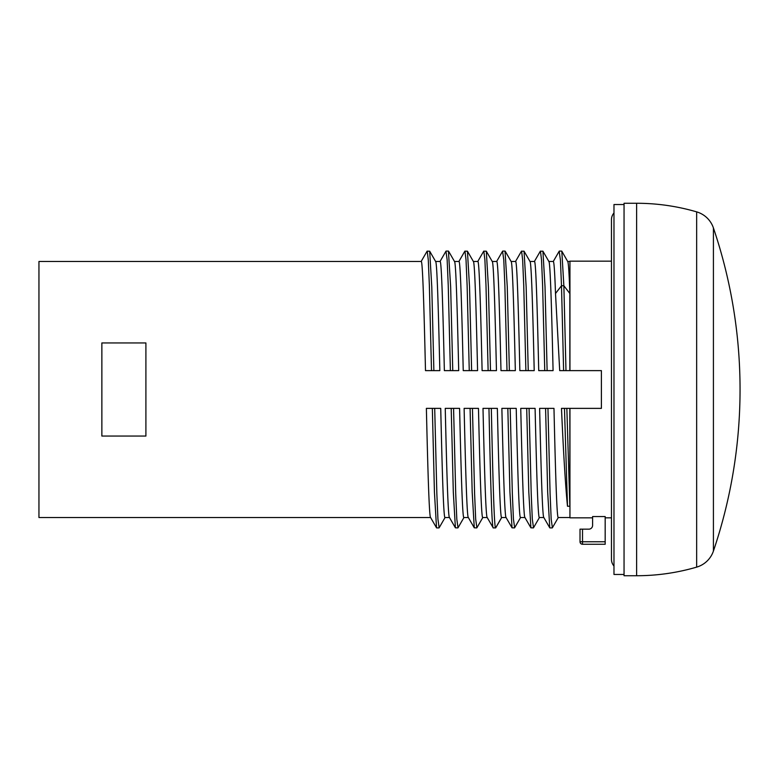 <?xml version="1.0" encoding="UTF-8"?>
<svg xmlns="http://www.w3.org/2000/svg" width="779" height="779" viewBox="0 0 779 779"><rect width="100%" height="100%" fill="white"/><g stroke="black" fill="none" stroke-linecap="round" stroke-linejoin="round"><path stroke-width="1.17" d="M636.628 203.27L624.047 203.27L624.047 575.73L636.628 575.73A213.904 213.904 0 0 0 696.65 567.131L696.65 211.869A213.904 213.904 0 0 0 636.628 203.27L636.628 575.73M624.047 204.536L613.979 204.536L613.979 574.464L624.047 574.464M613.979 566.021A10.069 10.069 0 0 1 611.466 559.371L611.466 219.629A10.069 10.069 0 0 1 613.979 212.979M592.595 517.84L569.946 517.84L569.946 408.371L601.398 408.371L601.398 370.629L569.946 370.629L569.946 261.16L611.466 261.16M582.526 529.165L588.817 529.165A3.778 3.778 0 0 0 592.595 525.397L592.595 516.545L605.176 516.545L605.176 544.268L582.526 544.268A2.512 2.512 0 0 1 580.014 541.756A2.512 2.512 0 0 0 582.526 544.268L582.526 541.756L580.014 541.756L580.014 529.165L582.526 529.165L582.526 541.756L605.176 541.756M611.466 517.84L605.176 517.84M524.958 517.529L520.499 517.529C519.067 518.785 517.645 469.445 516.224 408.371L510.196 408.371L512.348 493.808L513.429 519.096L514.646 527.763M543.83 517.529L539.37 517.529C537.948 518.775 536.517 469.435 535.095 408.371L520.742 408.371C522.173 469.435 523.595 518.775 525.017 517.529M526.701 408.371L528.805 492.085L530.898 527.811L524.91 517.451M569.946 517.529L558.241 517.529C556.819 518.795 555.398 469.425 553.976 408.371L539.623 408.371C541.045 469.425 542.466 518.795 543.898 517.529M545.582 408.371L547.676 492.085L549.77 527.811L543.791 517.451M569.946 261.471L567.745 261.471M569.858 293.517C569.128 272.523 568.407 261.841 567.687 261.471L561.805 251.189L563.86 285.737L561.493 285.737L555.505 293.517L559.702 370.629L565.982 370.629L563.86 285.737L569.858 293.517L569.858 370.629L565.982 370.629M548.864 261.471L553.333 261.471C554.054 261.841 554.775 272.523 555.505 293.517M540.314 251.237L542.924 251.189L545.027 286.915L547.121 370.629L553.08 370.629C551.659 309.536 550.237 260.215 548.806 261.471M529.993 261.471L534.452 261.471C535.884 260.215 537.306 309.536 538.727 370.629L547.121 370.629M521.433 251.237L524.053 251.189L526.156 286.915L528.25 370.629L534.209 370.629C532.787 309.516 531.356 260.235 529.934 261.471M511.121 261.471L515.581 261.471C517.003 260.235 518.434 309.516 519.856 370.629L528.25 370.629M505.045 251.091L507.275 286.915L509.378 370.629L515.338 370.629C513.906 309.526 512.485 260.235 511.063 261.471M492.24 261.471L496.71 261.471C498.132 260.235 499.553 309.526 500.985 370.629L509.378 370.629M483.701 251.218L486.3 251.189L488.404 286.886L490.497 370.629L496.457 370.629C495.035 309.516 493.613 260.225 492.182 261.471M486.3 251.189L492.279 261.53M473.369 261.471L477.829 261.471C479.26 260.225 480.682 309.516 482.104 370.629L490.497 370.629M464.829 251.208L467.429 251.189L469.533 286.876L471.626 370.629L477.585 370.629C476.164 309.506 474.742 260.244 473.311 261.471M467.429 251.189L473.408 261.53M454.498 261.471L458.958 261.471C460.389 260.244 461.811 309.506 463.232 370.629L471.626 370.629M448.422 251.091L450.651 286.876L452.755 370.629L458.714 370.629C457.283 309.555 455.861 260.196 454.439 261.471M448.558 251.189L454.537 261.54M435.617 261.471L440.086 261.471C441.508 260.196 442.939 309.555 444.361 370.629L452.755 370.629M427.077 251.208L429.677 251.189L431.78 286.876L433.874 370.629L439.833 370.629C438.411 309.526 436.99 260.205 435.558 261.471M429.677 251.189L435.656 261.54M430.592 517.529L38.95 517.529L38.95 261.471L421.215 261.471C422.637 260.205 424.058 309.526 425.49 370.629L433.874 370.629M449.464 517.529L445.004 517.529C443.572 518.804 442.151 469.455 440.729 408.371L426.376 408.371C427.798 469.455 429.229 518.804 430.651 517.529M432.335 408.371L434.429 492.114L436.532 527.811L430.553 517.47M468.335 517.529L463.875 517.529C462.453 518.785 461.022 469.484 459.6 408.371L445.247 408.371C446.669 469.484 448.1 518.785 449.522 517.529M451.207 408.371L453.31 492.114L455.403 527.811L449.425 517.47M487.216 517.529L482.746 517.529C481.325 518.785 479.903 469.425 478.472 408.371L464.118 408.371C465.55 469.425 466.972 518.785 468.393 517.529M470.078 408.371L472.181 492.114L474.275 527.811L468.306 517.47M506.087 517.529L501.627 517.529C500.196 518.795 498.774 469.445 497.353 408.371L482.999 408.371C484.421 469.445 485.843 518.795 487.274 517.529M488.959 408.371C490.39 475.063 491.831 529.301 493.263 527.909L487.177 517.47M510.196 408.371L501.871 408.371C503.292 469.445 504.724 518.785 506.146 517.529M101.864 342.945L101.864 436.055L145.907 436.055L145.907 342.945L101.864 342.945M566.839 408.371L561.484 408.371C563.49 453.553 565.486 486.164 567.492 506.233L569.858 506.233L569.858 408.371L566.839 408.371L569.858 506.233M434.701 408.371L436.853 493.847L437.934 519.126L439.142 527.773M453.573 408.371L455.725 493.847L456.806 519.126L458.013 527.782M472.444 408.371L474.606 493.847L475.677 519.126L476.884 527.782M491.325 408.371C492.756 475.063 494.198 529.301 495.629 527.909L495.765 527.763M455.403 527.811L457.886 527.909M474.275 527.811L476.758 527.909M445.958 251.208L447.156 259.874L448.227 285.153L450.389 370.629M464.956 251.091L466.027 259.874L467.108 285.153L469.26 370.629M483.827 251.091L484.898 259.874L485.979 285.153L488.131 370.629M427.204 251.091L428.284 259.874L429.356 285.153L431.508 370.629M547.949 408.371L550.101 493.818L551.172 519.096L552.389 527.753M529.068 408.371L531.22 493.818L532.3 519.096L533.518 527.763M507.83 408.371L509.924 492.085L512.027 527.811L514.5 527.909M502.562 251.237L503.779 259.904L504.86 285.192L507.012 370.629M521.579 251.091L522.651 259.904L523.731 285.192L525.883 370.629M540.451 251.091L541.532 259.904L542.603 285.192L544.755 370.629M530.898 527.811L533.381 527.909M559.186 251.237L560.413 260.05L561.493 285.737L563.616 370.629M564.473 408.371L567.492 506.233M696.65 567.131A25.162 25.162 0 0 0 713.418 551.055A503.312 503.312 0 0 0 713.418 227.945A25.162 25.162 0 0 0 696.65 211.869M501.627 517.529L495.629 527.909L493.263 527.909M713.418 551.055L713.418 227.945M445.121 517.422L439.122 527.811M464.002 517.422L457.994 527.811M482.873 517.422L476.865 527.811M439.005 527.909L436.639 527.909M446.075 251.091L448.441 251.091M439.96 261.578L445.968 251.189M458.841 261.578L464.839 251.189M477.712 261.578L483.71 251.189M427.096 251.189L421.088 261.578M501.744 517.422L495.736 527.811M520.615 517.422L514.617 527.811M505.181 251.189L511.18 261.578M524.053 251.189L530.061 261.578M548.932 261.578L542.924 251.189M552.36 527.811L558.368 517.422M533.488 527.811L539.487 517.422M502.698 251.091L505.065 251.091M549.886 527.909L552.253 527.909M559.322 251.091L561.688 251.091M512.027 527.811L506.019 517.422M496.593 261.578L502.591 251.189M515.464 261.578L521.463 251.189M540.344 251.189L534.336 261.578M553.207 261.578L559.215 251.189"/></g></svg>
